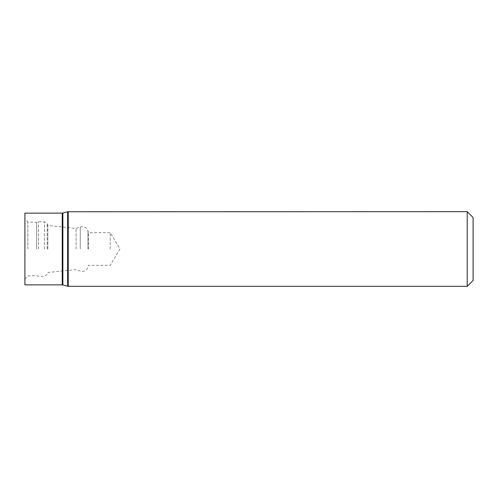 <?xml version="1.0" encoding="UTF-8"?>
<svg xmlns="http://www.w3.org/2000/svg" width="498" height="498" viewBox="0 0 498 498"><rect width="100%" height="100%" fill="white"/><g stroke="black" fill="none" stroke-linecap="round" stroke-linejoin="round"><path stroke-width="0.37" stroke-dasharray="2.49 1.87" d="M467.217 211.669L467.217 286.331M24.9 213.119L24.9 284.881M24.9 249L24.9 218.89L24.9 249M473.1 217.545L473.1 280.455M110.189 249L110.189 232.678L110.189 249M88.426 249L88.426 232.678L88.426 249M76.07 249L76.07 228.439L76.07 249M47.839 249L47.839 225.47L47.839 249M36.665 249L36.665 222.357L36.665 249M27.838 249L27.838 222.046L27.838 249M68.251 211.669L68.251 286.331M67.635 211.75L67.635 286.25M62.866 213.038L62.866 284.962M62.25 213.119L62.25 284.881M87.953 249L87.953 230.923L87.953 249M80.259 249L80.259 226.914L80.259 249M47.192 249L47.192 223.702L47.192 249M44.434 249L44.434 221.766L44.434 249M38.427 249L38.427 221.766L38.427 249M24.9 279.11L27.838 275.954L36.665 275.643L38.427 276.234L44.434 276.234L47.192 274.298L47.839 272.531L76.07 269.561L80.259 271.086C83.988 271.989 86.552 270.651 87.953 267.077L88.426 265.322L110.189 265.322L119.993 249L110.189 232.678L88.426 232.678L87.953 230.923C86.552 227.349 83.988 226.011 80.259 226.914L76.07 228.439L47.839 225.47L47.192 223.702L44.434 221.766L38.427 221.766L36.665 222.357L27.838 222.046L24.9 218.89"/><path stroke-width="0.75" d="M467.217 211.669L473.1 217.545L473.1 280.455L467.217 286.331L467.217 211.669L67.635 211.75L67.635 286.25L68.251 286.331L68.251 211.669M24.9 249L24.9 213.119L62.25 213.119L62.25 284.881L24.9 284.881L24.9 249M67.635 286.25L62.866 284.962L62.866 213.038L67.635 211.75M467.217 286.331L68.251 286.331M62.866 213.038L62.25 213.119M62.866 284.962L62.25 284.881"/></g></svg>
